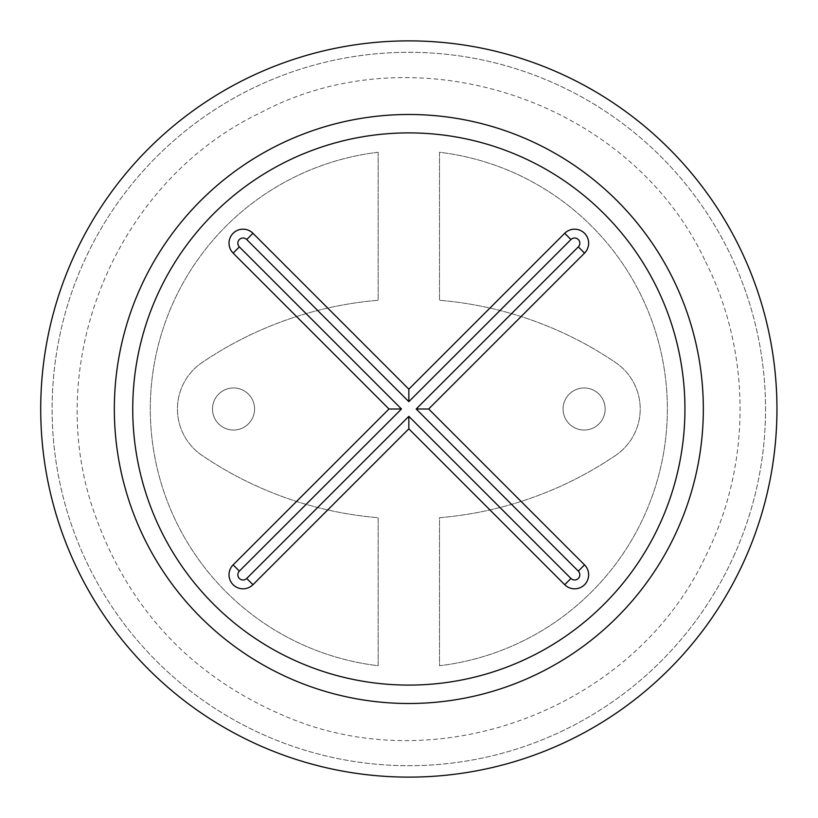 <?xml version="1.0" encoding="UTF-8"?>
<svg xmlns="http://www.w3.org/2000/svg" width="818" height="818" viewBox="0 0 818 818"><rect width="100%" height="100%" fill="white"/><g stroke="black" fill="none" stroke-linecap="round" stroke-linejoin="round"><path stroke-width="0.61" stroke-dasharray="4.09 3.07" d="M684.922 409A276.085 276.085 0 0 0 270.789 169.899A276.085 276.085 0 0 0 270.789 648.101A276.085 276.085 0 0 0 642.375 261.75A276.085 276.085 0 0 0 228.631 199.827A276.085 276.085 0 0 0 228.631 618.173A276.085 276.085 0 0 0 684.922 409A276.085 276.085 0 0 0 270.789 169.899A276.085 276.085 0 0 0 270.789 648.101A276.085 276.085 0 0 0 684.922 409M746.22 556.25A368.12 368.12 0 0 0 182.905 118.365A368.12 368.12 0 0 0 182.905 699.635A368.12 368.12 0 0 0 746.22 261.75A368.12 368.12 0 0 0 182.905 118.365A368.12 368.12 0 0 0 182.905 699.635A368.12 368.12 0 0 0 746.22 261.75A368.12 368.12 0 0 0 182.905 118.365A368.12 368.12 0 0 0 182.905 699.635A368.12 368.12 0 0 0 746.22 261.75A368.12 368.12 0 0 0 182.905 118.365A368.12 368.12 0 0 0 182.905 699.635A368.12 368.12 0 0 0 746.22 261.75A368.12 368.12 0 0 0 182.905 118.365A368.12 368.12 0 0 0 182.905 699.635A368.12 368.12 0 0 0 746.22 556.25M615.637 455.401A56.094 56.094 0 0 0 615.637 362.599A368.12 368.12 0 0 0 439.511 300.288L439.511 152.271A258.56 258.56 0 0 1 439.511 665.729L439.511 517.712A368.12 368.12 0 0 0 615.637 455.401A56.094 56.094 0 0 0 615.637 362.599A368.12 368.12 0 0 0 439.511 300.288L439.511 152.271A258.56 258.56 0 0 1 439.511 665.729L439.511 517.712A368.12 368.12 0 0 0 615.637 455.401M378.151 152.271L378.151 300.288A368.12 368.12 0 0 0 202.026 362.599A56.094 56.094 0 0 0 202.026 455.401A368.12 368.12 0 0 0 378.151 517.712L378.151 665.729A258.56 258.56 0 0 1 378.151 152.271L378.151 300.288A368.12 368.12 0 0 0 202.026 362.599A56.094 56.094 0 0 0 202.026 455.401A368.12 368.12 0 0 0 378.151 517.712L378.151 665.729A258.56 258.56 0 0 1 378.151 152.271M254.572 409A21.033 21.033 0 0 0 223.017 390.779A21.033 21.033 0 0 0 223.017 427.221A21.033 21.033 0 0 0 254.572 409A21.033 21.033 0 0 0 223.017 390.779A21.033 21.033 0 0 0 223.017 427.221A21.033 21.033 0 0 0 254.572 409M605.156 409A21.033 21.033 0 0 0 573.612 390.779A21.033 21.033 0 0 0 573.612 427.221A21.033 21.033 0 0 0 605.156 409A21.033 21.033 0 0 0 573.612 390.779A21.033 21.033 0 0 0 573.612 427.221A21.033 21.033 0 0 0 605.156 409M733.726 556.25A356.709 356.709 0 0 0 188.6 128.395A356.709 356.709 0 0 0 188.6 689.605A356.709 356.709 0 0 0 733.726 261.75A356.709 356.709 0 0 0 188.6 128.395A356.709 356.709 0 0 0 188.6 689.605A356.709 356.709 0 0 0 733.726 556.25M663.868 556.25A294.49 294.49 0 0 0 219.531 183.406A294.49 294.49 0 0 0 219.531 634.594A294.49 294.49 0 0 0 663.868 556.25M705.627 261.78C751.527 352.834 751.527 465.166 705.627 556.22C635.228 706.486 443.162 781.272 289.664 718.132C192.404 678.224 126.841 608.51 92.976 508.98C42.25 359.184 117.536 180.952 260.267 112.874C416.924 29.121 630.842 100.645 705.627 261.78"/><path stroke-width="1.23" d="M233.13 564.87A14.018 14.018 0 0 0 233.13 584.706A14.018 14.018 0 0 0 252.966 584.706L408.836 428.836L564.706 584.706A14.018 14.018 0 0 0 584.533 584.706A14.018 14.018 0 0 0 584.533 564.87L428.663 409L584.533 253.13A14.018 14.018 0 0 0 584.533 233.294A14.018 14.018 0 0 0 564.706 233.294L408.836 389.163L252.966 233.294A14.018 14.018 0 0 0 233.13 233.294A14.018 14.018 0 0 0 233.13 253.13L389 409L233.13 564.87L239.367 571.107A5.194 5.194 0 0 0 239.367 578.459A5.194 5.194 0 0 0 246.719 578.459L408.836 416.352L570.944 578.459A5.194 5.194 0 0 0 578.295 578.459A5.194 5.194 0 0 0 578.295 571.107L416.188 409L578.295 246.893A5.194 5.194 0 0 0 578.295 239.541A5.194 5.194 0 0 0 570.944 239.541L408.836 401.648L246.719 239.541A5.194 5.194 0 0 0 239.367 239.541A5.194 5.194 0 0 0 239.367 246.893L401.485 409L239.367 571.107M401.485 409L389 409M408.836 401.648L408.836 389.163M416.188 409L428.663 409M408.836 416.352L408.836 428.836M642.375 556.25A276.085 276.085 0 0 0 228.631 199.827A276.085 276.085 0 0 0 228.631 618.173A276.085 276.085 0 0 0 642.375 556.25M746.22 556.25A368.12 368.12 0 0 0 182.905 118.365A368.12 368.12 0 0 0 182.905 699.635A368.12 368.12 0 0 0 746.22 556.25M239.367 246.893L233.13 253.13M246.719 239.541L252.966 233.294M570.944 239.541L564.706 233.294M578.295 246.893L584.533 253.13M578.295 571.107L584.533 564.87M570.944 578.459L564.706 584.706M246.719 578.459L252.966 584.706M663.868 556.25A294.49 294.49 0 0 0 219.531 183.406A294.49 294.49 0 0 0 219.531 634.594A294.49 294.49 0 0 0 663.868 556.25"/></g></svg>
